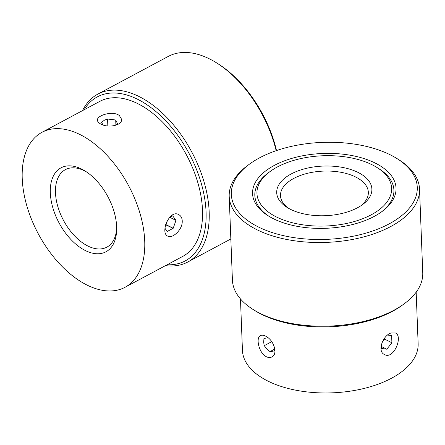 <?xml version="1.0" encoding="UTF-8"?>
<svg xmlns="http://www.w3.org/2000/svg" width="445" height="445" viewBox="0 0 445 445"><rect width="100%" height="100%" fill="white"/><g stroke="black" fill="none" stroke-linecap="round" stroke-linejoin="round"><path stroke-width="0.67" d="M80.606 134.857A87.91 51.175 61.8 0 1 140.053 213.561A87.91 51.175 61.8 0 1 124.967 287.32A87.91 51.175 61.8 0 1 38.365 233.959A87.91 51.175 61.8 0 1 42.008 132.299A87.91 51.175 61.8 0 1 80.606 134.857M118.159 114.76C111.233 110.955 96.676 115.656 97.427 120.195C97.522 121.635 98.657 122.915 100.826 124.038C107.757 128.166 122.408 125.674 121.585 119.266L119.327 115.478L118.159 114.76M42.008 132.299L99.78 101.382A87.91 51.175 61.8 0 1 138.378 103.941A87.91 51.175 61.8 0 1 197.825 182.645A87.91 51.175 61.8 0 1 182.739 256.403L124.967 287.32M182.205 222.506C182.472 218.684 181.326 216.053 178.757 214.612C169.528 209.067 159.822 232.93 167.782 236.15C172.076 238.832 181.582 230.61 182.205 222.506M116.685 228.246A43.955 25.588 61.8 0 1 106.85 247.159A43.955 25.588 61.8 0 1 63.552 220.475A43.955 25.588 61.8 0 1 65.371 169.651A43.955 25.588 61.8 0 1 84.672 170.93A43.955 25.588 61.8 0 1 86.564 171.965M81.925 169.211A47.621 27.718 61.8 0 1 85.295 171.136A47.621 27.718 61.8 0 1 116.668 229.759A47.621 27.718 61.8 0 1 83.354 249.495A47.621 27.718 61.8 0 1 50.296 191.884A47.621 27.718 61.8 0 1 81.925 169.211M82.553 110.599A95.236 55.441 61.8 0 1 97.894 94.079L168.271 56.42A95.236 55.441 61.8 0 1 210.09 59.191A95.236 55.441 61.8 0 1 216.832 63.034A95.236 55.441 61.8 0 1 276.15 150.688M97.894 94.079A95.236 55.441 61.8 0 1 139.713 96.854A95.236 55.441 61.8 0 1 204.11 182.111A95.236 55.441 61.8 0 1 187.768 262.022A95.236 55.441 61.8 0 1 165.512 265.62M84.144 109.748A93.038 54.162 61.8 0 1 138.211 99.569A93.038 54.162 61.8 0 1 204.439 197.052A93.038 54.162 61.8 0 1 167.103 264.769M216.832 63.034L218.323 63.974A93.038 54.162 61.8 0 1 276.506 150.571M240.467 298.918L242.447 350.41A87.91 45.852 -2.2 0 0 267.273 380.759A87.91 45.852 -2.2 0 0 364.144 388.424A87.91 45.852 -2.2 0 0 418.139 343.657L416.164 292.17M265.554 336.103C263.535 335.091 261.849 334.929 260.492 335.619C255.458 337.622 258.957 353.291 266.349 356.712C268.385 357.713 270.237 357.791 271.901 356.935C278.008 354.253 274.142 341.087 266.839 336.859L265.554 336.103M391.094 332.982C382.928 335.313 376.876 351.394 384.452 354.515C393.692 360.055 403.381 336.192 395.427 332.977L391.094 332.982M377.644 167.915A69.598 36.301 -2.2 0 1 393.914 190.087A69.598 36.301 -2.2 0 1 381.087 212.198A69.598 36.301 -2.2 0 0 393.914 190.087A69.598 36.301 -2.2 0 0 378.556 168.471L376.77 167.364A67.401 35.155 -2.2 0 0 270.171 171.459A67.401 35.155 -2.2 0 0 275.978 216.743A67.401 35.155 -2.2 0 0 368.933 215.981A67.401 35.155 -2.2 0 0 376.77 167.364M270.171 171.459L268.48 172.699A69.598 36.301 -2.2 0 0 254.824 195.427A69.598 36.301 -2.2 0 0 269.308 216.493A69.598 36.301 -2.2 0 1 254.824 195.427A69.598 36.301 -2.2 0 1 269.342 172.076M361.045 205.646A43.955 22.923 -2.2 0 0 368.338 192.318A43.955 22.923 -2.2 0 0 323.537 171.097A43.955 22.923 -2.2 0 0 280.495 195.694A43.955 22.923 -2.2 0 0 288.783 208.421M290.157 209.156A47.621 24.837 -2.2 0 0 362.536 204.611A47.621 24.837 -2.2 0 0 355.778 171.369A47.621 24.837 -2.2 0 0 291.408 173.839A47.621 24.837 -2.2 0 0 287.22 207.504A47.621 24.837 -2.2 0 0 290.157 209.156M249.578 164.066L247.887 165.306A95.236 49.673 -2.2 0 0 229.203 196.412A95.236 49.673 -2.2 0 0 256.092 229.297A95.236 49.673 -2.2 0 0 361.04 237.597A95.236 49.673 -2.2 0 0 419.535 189.103A95.236 49.673 -2.2 0 0 398.52 159.521L396.734 158.414A93.038 48.527 -2.2 0 0 249.578 164.066A93.038 48.527 -2.2 0 0 257.594 226.577A93.038 48.527 -2.2 0 0 385.915 225.526A93.038 48.527 -2.2 0 0 396.734 158.414M229.203 196.412L232.418 280.111A95.236 49.673 -2.2 0 0 253.433 309.692A95.236 49.673 -2.2 0 0 259.307 312.991A95.236 49.673 -2.2 0 0 404.066 303.902A95.236 49.673 -2.2 0 0 422.75 272.796L419.535 189.103M253.433 309.692L255.213 310.794A93.038 48.527 -2.2 0 0 260.954 314.025A93.038 48.527 -2.2 0 0 402.369 305.142L404.066 303.902M272.824 218.428A71.795 37.447 -2.2 0 0 381.949 211.575A71.795 37.447 -2.2 0 0 371.759 161.457A71.795 37.447 -2.2 0 0 274.715 165.19A71.795 37.447 -2.2 0 0 268.396 215.936A71.795 37.447 -2.2 0 0 272.824 218.428M273.909 345.754L274.42 350.882L269.459 351.889L264.219 345.687L263.674 342.294L263.941 338.473L267.656 337.805M269.459 351.889L274.087 349.414M264.219 345.687L271.689 341.688M387.567 335.074L391.622 335.58L391.9 342.795L386.783 349.208L381.393 348.413L381.649 345.009M391.9 342.795L384.641 339.096L384.602 338.133M382.222 342.127L384.641 339.096M386.783 349.208L381.626 346.583M104.519 120.161L107.568 119.021L115.706 119.994L117.775 124.222L114.087 125.724L117.775 124.222L115.706 119.994L115.889 124.811L115.706 119.994L107.568 119.021L107.835 125.963L107.568 119.021L104.519 120.161L101.504 122.264L104.519 120.161M102.984 124.934L101.504 122.264L102.984 124.934M170.062 217.622L172.699 215.797L175.97 220.42L173.177 228.291L165.918 224.591L167.398 220.425L165.623 224.747L173.177 228.291L167.114 231.534L164.978 228.252L167.114 231.534L173.177 228.291L175.97 220.42L170.263 217.51L175.97 220.42L172.699 215.797L170.062 217.622M230.833 238.971L187.768 262.022"/></g></svg>
